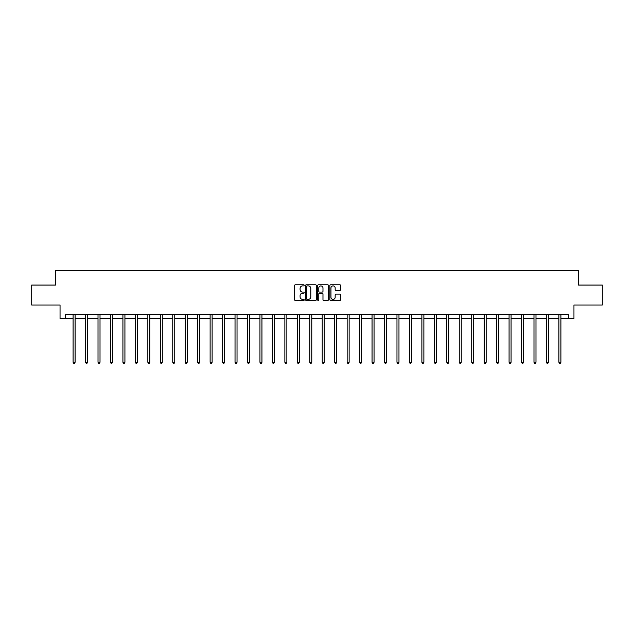 <?xml version="1.0" encoding="UTF-8"?>
<svg xmlns="http://www.w3.org/2000/svg" width="634" height="634" viewBox="0 0 634 634"><rect width="100%" height="100%" fill="white"/><g stroke="black" fill="none" stroke-linecap="round" stroke-linejoin="round"><path stroke-width="0.95" d="M304.225 285.348A0.547 0.547 0 0 0 303.678 284.801L295.349 284.801A0.785 0.785 0 0 0 294.564 285.585L294.564 299.692A0.785 0.785 0 0 0 295.349 300.476L303.678 300.476A0.547 0.547 0 0 0 304.225 299.93A0.547 0.547 0 0 0 303.678 299.375L302.6 299.375A2.504 2.504 0 0 1 300.088 296.87L300.088 295.698A2.504 2.504 0 0 1 302.6 293.185L303.678 293.185A0.547 0.547 0 0 0 304.225 292.639A0.547 0.547 0 0 0 303.678 292.092L302.6 292.092A2.504 2.504 0 0 1 300.088 289.579L300.088 288.407A2.504 2.504 0 0 1 302.6 285.894L303.678 285.894A0.547 0.547 0 0 0 304.225 285.348M339.903 290.324A0.785 0.785 0 0 0 340.688 289.54L340.688 285.585A0.785 0.785 0 0 0 339.903 284.801L330.655 284.801A0.785 0.785 0 0 0 329.87 285.585L329.87 299.692A0.785 0.785 0 0 0 330.655 300.476L339.903 300.476A0.785 0.785 0 0 0 340.688 299.692L340.688 294.913A0.785 0.785 0 0 0 339.903 294.128L335.949 294.128A0.785 0.785 0 0 0 335.164 294.913L335.164 297.283A2.1 2.1 0 0 1 333.064 299.375A2.1 2.1 0 0 1 330.972 297.283L330.972 287.994A2.1 2.1 0 0 1 333.064 285.894A2.1 2.1 0 0 1 335.164 287.994L335.164 289.54A0.785 0.785 0 0 0 335.949 290.324L339.903 290.324M65.635 318.593L65.635 314.599L568.365 314.599L568.365 318.593L573.952 318.593L573.952 305.017L602.3 305.017L602.3 285.054L578.501 285.054L578.501 270.678L55.499 270.678L55.499 285.054L31.7 285.054L31.7 305.017L60.048 305.017L60.048 318.593L73.1 318.593M316.311 285.585A0.785 0.785 0 0 0 315.534 284.801L306.285 284.801A0.785 0.785 0 0 0 305.501 285.585L305.501 299.692A0.785 0.785 0 0 0 306.285 300.476L315.534 300.476A0.785 0.785 0 0 0 316.311 299.692L316.311 285.585M318.466 284.801L327.715 284.801A0.785 0.785 0 0 1 328.499 285.585L328.499 299.692A0.785 0.785 0 0 1 327.715 300.476L323.76 300.476A0.785 0.785 0 0 1 322.975 299.692L322.975 293.97A0.785 0.785 0 0 0 322.191 293.185L319.568 293.185A0.785 0.785 0 0 0 318.783 293.97L318.783 299.93A0.547 0.547 0 0 1 318.236 300.476A0.547 0.547 0 0 1 317.689 299.93L317.689 285.585A0.785 0.785 0 0 1 318.466 284.801M75.097 318.593L85.558 318.593M87.555 318.593L98.016 318.593M100.013 318.593L110.475 318.593M112.464 318.593L122.925 318.593M124.922 318.593L135.383 318.593M137.38 318.593L147.841 318.593M149.838 318.593L160.299 318.593M162.296 318.593L172.749 318.593M174.746 318.593L185.207 318.593M187.204 318.593L197.665 318.593M199.662 318.593L210.123 318.593M212.121 318.593L222.582 318.593M224.579 318.593L235.032 318.593M237.029 318.593L247.49 318.593M249.487 318.593L259.948 318.593M261.945 318.593L272.406 318.593M274.403 318.593L284.864 318.593M286.853 318.593L297.314 318.593M299.311 318.593L309.772 318.593M311.769 318.593L322.231 318.593M324.228 318.593L334.689 318.593M336.686 318.593L347.147 318.593M349.136 318.593L359.597 318.593M361.594 318.593L372.055 318.593M374.052 318.593L384.513 318.593M386.51 318.593L396.971 318.593M398.968 318.593L409.421 318.593M411.418 318.593L421.879 318.593M423.877 318.593L434.338 318.593M436.335 318.593L446.796 318.593M448.793 318.593L459.254 318.593M461.251 318.593L471.704 318.593M473.701 318.593L484.162 318.593M486.159 318.593L496.62 318.593M498.617 318.593L509.078 318.593M511.075 318.593L521.536 318.593M523.525 318.593L533.986 318.593M535.984 318.593L546.445 318.593M548.442 318.593L558.903 318.593M560.9 318.593L568.365 318.593M307.141 285.894A0.547 0.547 0 0 0 306.594 286.449L306.594 298.828A0.547 0.547 0 0 0 307.141 299.375L308.282 299.375A2.504 2.504 0 0 0 310.787 296.87L310.787 288.407A2.504 2.504 0 0 0 308.282 285.894L307.141 285.894M322.975 288.034A2.1 2.1 0 0 0 320.883 285.934A2.1 2.1 0 0 0 318.783 288.034L318.783 291.307A0.785 0.785 0 0 0 319.568 292.092L322.191 292.092A0.785 0.785 0 0 0 322.975 291.307L322.975 288.034M75.2 314.599L75.153 314.718A0.8 0.8 0 0 0 75.097 315.011L75.097 362.283L73.1 362.283L73.1 315.011A0.8 0.8 0 0 0 73.045 314.718L72.997 314.599M75.097 362.283L74.503 363.322L73.703 363.322L73.1 362.283M87.658 314.599L87.611 314.718A0.8 0.8 0 0 0 87.555 315.011L87.555 362.283L85.558 362.283L85.558 315.011A0.8 0.8 0 0 0 85.503 314.718L85.455 314.599M87.555 362.283L86.953 363.322L86.161 363.322L85.558 362.283M100.117 314.599L100.069 314.718A0.8 0.8 0 0 0 100.013 315.011L100.013 362.283L98.016 362.283L98.016 315.011A0.8 0.8 0 0 0 97.953 314.718L97.913 314.599M100.013 362.283L99.411 363.322L98.611 363.322L98.016 362.283M112.575 314.599L112.527 314.718A0.8 0.8 0 0 0 112.464 315.011L112.464 362.283L110.475 362.283L110.475 315.011A0.8 0.8 0 0 0 110.411 314.718L110.364 314.599M112.464 362.283L111.869 363.322L111.069 363.322L110.475 362.283M125.025 314.599L124.985 314.718A0.8 0.8 0 0 0 124.922 315.011L124.922 362.283L122.925 362.283L122.925 315.011A0.8 0.8 0 0 0 122.869 314.718L122.822 314.599M124.922 362.283L124.327 363.322L123.527 363.322L122.925 362.283M137.483 314.599L137.435 314.718A0.8 0.8 0 0 0 137.38 315.011L137.38 362.283L135.383 362.283L135.383 315.011A0.8 0.8 0 0 0 135.327 314.718L135.28 314.599M137.38 362.283L136.778 363.322L135.985 363.322L135.383 362.283M149.941 314.599L149.893 314.718A0.8 0.8 0 0 0 149.838 315.011L149.838 362.283L147.841 362.283L147.841 315.011A0.8 0.8 0 0 0 147.785 314.718L147.738 314.599M149.838 362.283L149.236 363.322L148.435 363.322L147.841 362.283M162.399 314.599L162.352 314.718A0.8 0.8 0 0 0 162.296 315.011L162.296 362.283L160.299 362.283L160.299 315.011A0.8 0.8 0 0 0 160.236 314.718L160.188 314.599M162.296 362.283L161.694 363.322L160.893 363.322L160.299 362.283M174.857 314.599L174.81 314.718A0.8 0.8 0 0 0 174.746 315.011L174.746 362.283L172.749 362.283L172.749 315.011A0.8 0.8 0 0 0 172.694 314.718L172.646 314.599M174.746 362.283L174.152 363.322L173.351 363.322L172.749 362.283M187.307 314.599L187.26 314.718A0.8 0.8 0 0 0 187.204 315.011L187.204 362.283L185.207 362.283L185.207 315.011A0.8 0.8 0 0 0 185.152 314.718L185.104 314.599M187.204 362.283L186.61 363.322L185.81 363.322L185.207 362.283M199.765 314.599L199.718 314.718A0.8 0.8 0 0 0 199.662 315.011L199.662 362.283L197.665 362.283L197.665 315.011A0.8 0.8 0 0 0 197.61 314.718L197.562 314.599M199.662 362.283L199.06 363.322L198.268 363.322L197.665 362.283M212.224 314.599L212.176 314.718A0.8 0.8 0 0 0 212.121 315.011L212.121 362.283L210.123 362.283L210.123 315.011A0.8 0.8 0 0 0 210.068 314.718L210.02 314.599M212.121 362.283L211.518 363.322L210.718 363.322L210.123 362.283M224.682 314.599L224.634 314.718A0.8 0.8 0 0 0 224.579 315.011L224.579 362.283L222.582 362.283L222.582 315.011A0.8 0.8 0 0 0 222.518 314.718L222.471 314.599M224.579 362.283L223.976 363.322L223.176 363.322L222.582 362.283M237.14 314.599L237.092 314.718A0.8 0.8 0 0 0 237.029 315.011L237.029 362.283L235.032 362.283L235.032 315.011A0.8 0.8 0 0 0 234.976 314.718L234.929 314.599M237.029 362.283L236.434 363.322L235.634 363.322L235.032 362.283M249.59 314.599L249.542 314.718A0.8 0.8 0 0 0 249.487 315.011L249.487 362.283L247.49 362.283L247.49 315.011A0.8 0.8 0 0 0 247.434 314.718L247.387 314.599M249.487 362.283L248.893 363.322L248.092 363.322L247.49 362.283M262.048 314.599L262 314.718A0.8 0.8 0 0 0 261.945 315.011L261.945 362.283L259.948 362.283L259.948 315.011A0.8 0.8 0 0 0 259.892 314.718L259.845 314.599M261.945 362.283L261.343 363.322L260.55 363.322L259.948 362.283M274.506 314.599L274.459 314.718A0.8 0.8 0 0 0 274.403 315.011L274.403 362.283L272.406 362.283L272.406 315.011A0.8 0.8 0 0 0 272.351 314.718L272.303 314.599M274.403 362.283L273.801 363.322L273 363.322L272.406 362.283M286.964 314.599L286.917 314.718A0.8 0.8 0 0 0 286.853 315.011L286.853 362.283L284.864 362.283L284.864 315.011A0.8 0.8 0 0 0 284.801 314.718L284.753 314.599M286.853 362.283L286.259 363.322L285.458 363.322L284.864 362.283M299.414 314.599L299.375 314.718A0.8 0.8 0 0 0 299.311 315.011L299.311 362.283L297.314 362.283L297.314 315.011A0.8 0.8 0 0 0 297.259 314.718L297.211 314.599M299.311 362.283L298.717 363.322L297.917 363.322L297.314 362.283M311.873 314.599L311.825 314.718A0.8 0.8 0 0 0 311.769 315.011L311.769 362.283L309.772 362.283L309.772 315.011A0.8 0.8 0 0 0 309.717 314.718L309.669 314.599M311.769 362.283L311.167 363.322L310.375 363.322L309.772 362.283M324.331 314.599L324.283 314.718A0.8 0.8 0 0 0 324.228 315.011L324.228 362.283L322.231 362.283L322.231 315.011A0.8 0.8 0 0 0 322.175 314.718L322.127 314.599M324.228 362.283L323.625 363.322L322.833 363.322L322.231 362.283M336.789 314.599L336.741 314.718A0.8 0.8 0 0 0 336.686 315.011L336.686 362.283L334.689 362.283L334.689 315.011A0.8 0.8 0 0 0 334.625 314.718L334.586 314.599M336.686 362.283L336.083 363.322L335.283 363.322L334.689 362.283M349.247 314.599L349.199 314.718A0.8 0.8 0 0 0 349.136 315.011L349.136 362.283L347.147 362.283L347.147 315.011A0.8 0.8 0 0 0 347.083 314.718L347.036 314.599M349.136 362.283L348.541 363.322L347.741 363.322L347.147 362.283M361.697 314.599L361.649 314.718A0.8 0.8 0 0 0 361.594 315.011L361.594 362.283L359.597 362.283L359.597 315.011A0.8 0.8 0 0 0 359.541 314.718L359.494 314.599M361.594 362.283L361 363.322L360.199 363.322L359.597 362.283M374.155 314.599L374.108 314.718A0.8 0.8 0 0 0 374.052 315.011L374.052 362.283L372.055 362.283L372.055 315.011A0.8 0.8 0 0 0 371.999 314.718L371.952 314.599M374.052 362.283L373.45 363.322L372.657 363.322L372.055 362.283M386.613 314.599L386.566 314.718A0.8 0.8 0 0 0 386.51 315.011L386.51 362.283L384.513 362.283L384.513 315.011A0.8 0.8 0 0 0 384.458 314.718L384.41 314.599M386.51 362.283L385.908 363.322L385.107 363.322L384.513 362.283M399.071 314.599L399.024 314.718A0.8 0.8 0 0 0 398.968 315.011L398.968 362.283L396.971 362.283L396.971 315.011A0.8 0.8 0 0 0 396.908 314.718L396.86 314.599M398.968 362.283L398.366 363.322L397.566 363.322L396.971 362.283M411.529 314.599L411.482 314.718A0.8 0.8 0 0 0 411.418 315.011L411.418 362.283L409.421 362.283L409.421 315.011A0.8 0.8 0 0 0 409.366 314.718L409.318 314.599M411.418 362.283L410.824 363.322L410.024 363.322L409.421 362.283M423.98 314.599L423.932 314.718A0.8 0.8 0 0 0 423.877 315.011L423.877 362.283L421.879 362.283L421.879 315.011A0.8 0.8 0 0 0 421.824 314.718L421.776 314.599M423.877 362.283L423.282 363.322L422.482 363.322L421.879 362.283M436.438 314.599L436.39 314.718A0.8 0.8 0 0 0 436.335 315.011L436.335 362.283L434.338 362.283L434.338 315.011A0.8 0.8 0 0 0 434.282 314.718L434.235 314.599M436.335 362.283L435.732 363.322L434.94 363.322L434.338 362.283M448.896 314.599L448.848 314.718A0.8 0.8 0 0 0 448.793 315.011L448.793 362.283L446.796 362.283L446.796 315.011A0.8 0.8 0 0 0 446.74 314.718L446.693 314.599M448.793 362.283L448.19 363.322L447.39 363.322L446.796 362.283M461.354 314.599L461.306 314.718A0.8 0.8 0 0 0 461.251 315.011L461.251 362.283L459.254 362.283L459.254 315.011A0.8 0.8 0 0 0 459.19 314.718L459.143 314.599M461.251 362.283L460.649 363.322L459.848 363.322L459.254 362.283M473.812 314.599L473.764 314.718A0.8 0.8 0 0 0 473.701 315.011L473.701 362.283L471.704 362.283L471.704 315.011A0.8 0.8 0 0 0 471.648 314.718L471.601 314.599M473.701 362.283L473.107 363.322L472.306 363.322L471.704 362.283M486.262 314.599L486.215 314.718A0.8 0.8 0 0 0 486.159 315.011L486.159 362.283L484.162 362.283L484.162 315.011A0.8 0.8 0 0 0 484.107 314.718L484.059 314.599M486.159 362.283L485.565 363.322L484.764 363.322L484.162 362.283M498.72 314.599L498.673 314.718A0.8 0.8 0 0 0 498.617 315.011L498.617 362.283L496.62 362.283L496.62 315.011A0.8 0.8 0 0 0 496.565 314.718L496.517 314.599M498.617 362.283L498.015 363.322L497.222 363.322L496.62 362.283M511.178 314.599L511.131 314.718A0.8 0.8 0 0 0 511.075 315.011L511.075 362.283L509.078 362.283L509.078 315.011A0.8 0.8 0 0 0 509.015 314.718L508.975 314.599M511.075 362.283L510.473 363.322L509.673 363.322L509.078 362.283M523.636 314.599L523.589 314.718A0.8 0.8 0 0 0 523.525 315.011L523.525 362.283L521.536 362.283L521.536 315.011A0.8 0.8 0 0 0 521.473 314.718L521.425 314.599M523.525 362.283L522.931 363.322L522.131 363.322L521.536 362.283M536.087 314.599L536.047 314.718A0.8 0.8 0 0 0 535.984 315.011L535.984 362.283L533.986 362.283L533.986 315.011A0.8 0.8 0 0 0 533.931 314.718L533.883 314.599M535.984 362.283L535.389 363.322L534.589 363.322L533.986 362.283M548.545 314.599L548.497 314.718A0.8 0.8 0 0 0 548.442 315.011L548.442 362.283L546.445 362.283L546.445 315.011A0.8 0.8 0 0 0 546.389 314.718L546.342 314.599M548.442 362.283L547.839 363.322L547.047 363.322L546.445 362.283M561.003 314.599L560.955 314.718A0.8 0.8 0 0 0 560.9 315.011L560.9 362.283L558.903 362.283L558.903 315.011A0.8 0.8 0 0 0 558.847 314.718L558.8 314.599M560.9 362.283L560.298 363.322L559.497 363.322L558.903 362.283"/></g></svg>

